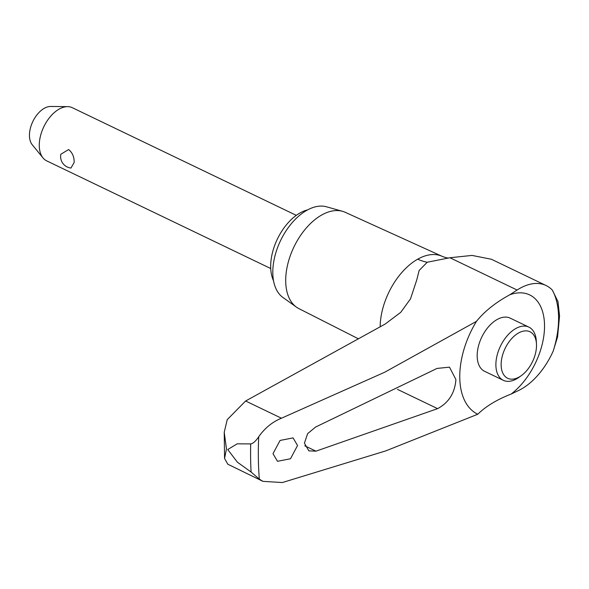 <?xml version="1.0" encoding="UTF-8"?>
<svg xmlns="http://www.w3.org/2000/svg" width="589" height="589" viewBox="0 0 589 589"><rect width="100%" height="100%" fill="white"/><g stroke="black" fill="none" stroke-linecap="round" stroke-linejoin="round"><path stroke-width="0.88" d="M476.472 321.358A135.919 76.334 176 0 1 509.779 294.787L517.113 290.031A59.018 34.803 -64.3 0 1 546.121 285.547L491.425 259.263L472.061 255.42L449.922 257.739L427.231 262.238L419.147 270.476L416.762 279.937L410.496 298.888L400.741 312.332L385.213 324.016L245.613 400.999L227.221 419.655L224.225 432.326L226.478 448.943L224.564 458.433L227.84 464.235L262.981 481.36L259.322 479.122L251.098 472.039L237.448 462.232L227.722 449.547L237.19 443.834L250.7 443.907C253.167 443.488 255.84 441.087 258.726 436.714C264.844 428.063 272.42 421.893 281.454 418.219L384.639 372.255L476.472 321.358A71.159 41.966 115.7 0 0 459.773 377.578A71.159 41.966 115.7 0 0 477.767 414.244L385.743 450.902L282.352 482.538L262.981 481.36M546.121 285.547A59.018 34.803 -64.3 0 1 552.349 290.119L558.063 301.789M273.002 453.663L280.069 440.447L293.072 437.892L297.548 445.527L290.495 458.75L277.485 461.305L273.002 453.663M304.417 443.164L307.627 433.651L315.601 427.047L437.031 368.427L449.495 367.153L455.908 379.537C454.899 392.944 448.796 402.648 437.59 408.648L315.94 451.174L308.842 450.865L304.417 443.164M448.84 257.908C448.236 258.262 446.123 257.791 442.516 256.502A55.741 32.874 115.7 0 0 442.133 256.325L345.132 212.268A53.437 31.511 115.7 0 0 342.459 211.289A53.437 31.511 115.7 0 0 304.668 229.924A53.437 31.511 115.7 0 0 285.709 281.248A53.437 31.511 115.7 0 0 296.407 307.112A53.437 31.511 115.7 0 0 298.844 308.592L358.502 338.866M342.459 211.289L326.497 206.791A50.566 29.818 115.7 0 0 290.73 224.424A50.566 29.818 115.7 0 0 272.803 272.979A50.566 29.818 115.7 0 0 282.919 297.46L296.407 307.112M521.199 375.716L518.835 377.402A29.509 17.398 -64.3 0 1 503.337 380.317L484.629 371.328A29.509 17.398 -64.3 0 1 477.178 356.131A29.509 17.398 -64.3 0 1 488.568 326.696A29.509 17.398 -64.3 0 1 510.192 318.134L528.9 327.131A29.509 17.398 -64.3 0 1 536.307 341.053L536.469 343.954A25.791 15.211 115.7 0 0 518.062 333.271A25.791 15.211 115.7 0 0 501.143 364.989A25.791 15.211 115.7 0 0 521.199 375.716A25.791 15.211 115.7 0 0 536.505 345.066A25.791 15.211 115.7 0 0 536.469 343.954M503.337 380.317A29.509 17.398 -64.3 0 1 495.886 365.121A29.509 17.398 -64.3 0 1 507.276 335.686A29.509 17.398 -64.3 0 1 528.9 327.131M273.546 280.813A43.623 25.725 -64.3 0 1 270.682 266.994A43.623 25.725 -64.3 0 1 307.642 209.868M296.296 215.346L72.285 107.684A29.509 17.398 115.7 0 0 67.661 106.638A29.509 17.398 115.7 0 0 39.272 145.682A29.509 17.398 115.7 0 0 43.012 157.918A29.509 17.398 115.7 0 0 46.722 160.878L270.734 268.532M74.155 162.446L70.967 168.049A11.618 11.618 0 0 1 60.829 154.244L68.596 149.562C72.395 152.58 74.251 156.873 74.155 162.446M43.012 157.918L32.24 144.747A22.036 12.995 -64.3 0 1 29.45 135.61A22.036 12.995 -64.3 0 1 50.647 106.462L67.661 106.638M427.231 262.238A56.345 34.773 60.6 0 1 417.704 259.175A55.741 32.874 115.7 0 0 380.155 326.843M442.133 256.325A55.741 32.874 115.7 0 0 417.704 259.175M557.945 301.244L559.55 316.021L557.584 336.893L553.204 351.051A59.018 34.803 -64.3 0 1 518.519 390.536L511.164 394.048A135.919 64.974 2.3 0 0 477.767 414.244M511.164 394.048A58.878 34.722 115.7 0 0 544.523 325.231A58.878 34.722 115.7 0 0 509.779 294.787M553.204 351.051A79.39 46.818 115.7 0 0 558.586 317.309A79.39 46.818 115.7 0 0 552.349 290.119M258.726 436.714A319.164 188.215 115.7 0 0 258.357 458.286A319.164 188.215 115.7 0 0 259.322 479.122M250.7 443.907A324.149 191.153 115.7 0 0 250.612 458.139A324.149 191.153 115.7 0 0 251.098 472.039M304.771 445.807L315.94 451.174M397.442 389.351L437.59 408.648M449.922 257.739L517.113 290.031M245.613 400.999L281.454 418.219M224.564 458.433L224.225 432.326"/></g></svg>
